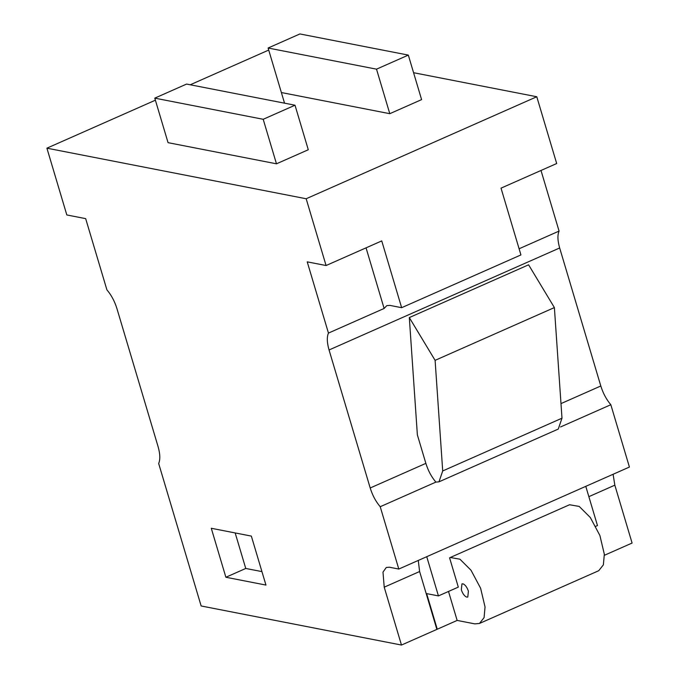 <?xml version="1.0" encoding="UTF-8"?>
<svg xmlns="http://www.w3.org/2000/svg" width="679" height="679" viewBox="0 0 679 679"><rect width="100%" height="100%" fill="white"/><g stroke="black" fill="none" stroke-linecap="round" stroke-linejoin="round"><path stroke-width="1.02" d="M299.906 33.95L408.325 55.101L376.514 69.165L268.103 48.022L299.906 33.95M408.325 55.101L421.6 99.618L389.788 113.69L376.514 69.165M284.543 103.183L268.103 48.022M468.4 591.171C467.084 587.327 465.319 584.891 463.095 583.864L461.949 583.889L461.33 589.796C462.552 593.446 464.249 595.856 466.422 597.036L467.78 597.079L468.4 591.171M306.17 198.752L536.783 96.749L556.687 163.529L501.026 188.151L520.929 254.931L401.645 307.689L381.742 240.909L326.073 265.531L306.17 198.752L46.91 148.175L66.814 214.954L85.673 218.638L106.909 289.865C111.305 295.009 114.649 301.255 116.932 308.597L158.08 446.612C160.159 453.92 160.363 459.547 158.674 463.502L201.145 605.974L401.476 645.05L384.221 587.174L382.981 572.108L386.283 567.483L389.373 567.211L398.802 569.053L380.215 506.721C375.818 501.577 372.482 495.339 370.199 487.989L329.052 349.974C326.964 342.666 326.769 337.039 328.458 333.083L384.119 308.461L366.049 247.852M328.458 333.083L307.222 261.856L326.073 265.531M384.119 308.461L386.775 305.66L389.865 305.389L401.645 307.689M541.002 170.471L559.072 231.081C557.383 235.036 557.578 240.663 559.666 247.971L329.052 349.974M519.096 248.769L559.072 231.081M418.272 560.438L419.614 571.523L436.869 629.399L401.476 645.05M295.009 105.22L308.283 149.745L276.472 163.809L168.053 142.666L154.778 98.141L186.589 84.069L295.009 105.22L263.197 119.292L154.778 98.141M389.788 113.69L281.369 92.539M261.933 571.608L245.756 568.459L235.172 532.939M265.947 585.069L225.878 577.252L211.279 528.279L251.349 536.096L265.947 585.069M245.756 568.459L225.878 577.252M448.505 591.451L457.145 620.428L474.816 623.874L479.459 623.466L484.085 617.627L485.044 606.967L480.605 588.235L471.014 570.241L459.938 559.19L450.279 557.501L449.591 557.858L458.308 587.114L438.43 595.907L426.743 556.695M479.459 623.466L598.734 570.708L603.368 564.86L604.327 554.208L599.888 535.476L590.297 517.483L579.221 506.432L569.562 504.743L450.279 557.501M438.43 595.907L426.641 593.607L437.259 629.221L436.784 629.127M595.746 526.318L597.469 525.554L585.782 486.342M442.708 470.954L435.103 360.345L409.31 317.568L417.373 434.899L425.86 463.367C428.143 470.717 431.488 476.955 435.884 482.098L438.965 481.835L442.708 470.954L561.991 418.196L554.387 307.579L528.593 264.81L409.31 317.568M438.974 481.827L558.257 429.069L561.991 418.196M554.387 307.579L435.103 360.345M435.884 482.098L380.215 506.721M559.666 247.971L600.805 385.986C603.096 393.336 606.432 399.575 610.828 404.718L629.416 467.05L398.802 569.053M610.828 404.718L560.54 426.964M613.095 474.265L614.834 485.171L588.854 496.663M536.783 96.749L413.579 72.712M268.714 50.068L190.23 84.782M155.389 100.195L46.91 148.175M614.834 485.171L632.09 543.047L604.395 555.295M457.145 620.428L437.259 629.221M276.472 163.809L263.197 119.292M425.86 463.367L370.199 487.989M419.614 571.523L384.221 587.174M600.805 385.986L560.99 403.598"/></g></svg>
